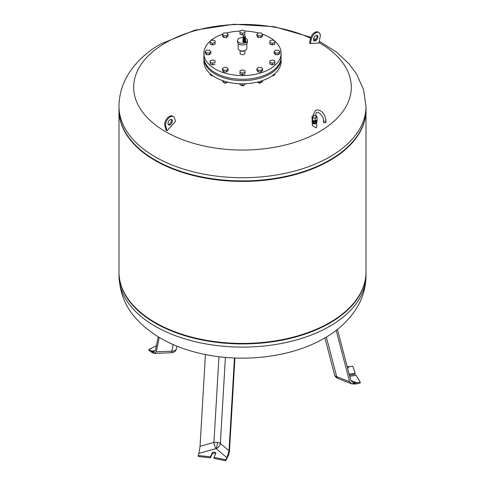 <?xml version="1.0" encoding="UTF-8"?>
<svg xmlns="http://www.w3.org/2000/svg" width="485" height="485" viewBox="0 0 485 485"><rect width="100%" height="100%" fill="white"/><g stroke="black" fill="none" stroke-linecap="round" stroke-linejoin="round"><path stroke-width="0.73" d="M176.516 348.454A5.147 3.522 -168.4 0 1 176.492 348.612A5.147 3.522 -168.4 0 1 175.006 350.503A5.147 3.522 -168.4 0 1 171.817 351.164L156.255 351.819L154.497 353.438L152.144 352.589L148.986 350.4L148.986 349.394L156.4 345.708M154.788 353.401L148.986 349.394M154.812 353.401L151.356 351.013L153.727 351.861L155.467 350.243L158.237 336.802M156.255 351.819L159.225 337.396M349.703 376.311L356.111 375.317L360.203 382.065L360.203 383.077L355.572 384.059L351.68 383.859L349.612 381.731L336.172 330.37M349.612 381.731L336.705 376.675A5.147 2.358 111.4 0 0 337.681 378.367L351.704 383.865L360.203 382.065M348.721 366.642L352.85 366.224L355.153 373.25L349.145 374.184M356.742 382.786L350.782 380.446L352.856 382.586L356.742 382.786L351.68 383.859M347.654 368.485L349.23 366.605L347.151 366.575M349.4 375.147L355.153 374.262L355.153 373.25M350.788 380.464L337.427 329.394M234.94 358.009L229.46 451.099L228.768 454.821L226.907 457.743L229.005 450.771L220.342 443.405A5.147 2.061 3.4 0 0 217.444 442.447A5.147 2.061 3.4 0 0 213.927 442.411L200.044 446.291L198.88 453.408L216.14 448.583A5.147 1.831 74.4 0 1 213.927 442.411L218.965 356.724M228.768 454.821L225.664 460.75L225.664 459.744L213.976 457.379L215.789 453.475A1.855 1.067 0 0 0 215.849 453.202A1.855 1.067 0 0 0 214.237 452.141A1.855 1.067 0 0 0 212.206 452.923L210.399 456.828L198.226 455.5L199.099 452.596M228.781 454.833L225.664 459.744M213.976 457.379L213.976 458.386L225.664 460.75M198.226 455.5L198.226 456.506L210.399 457.834L212.206 453.93A1.855 1.067 180 0 1 213.824 453.142A1.855 1.067 180 0 1 215.661 453.742M210.399 457.834L210.399 456.828M200.044 446.291L205.44 354.541M229.005 450.771L234.467 357.991M118.995 272.376A123.505 71.307 0 0 0 118.995 272.625A123.505 71.307 0 0 0 155.17 323.046A123.505 71.307 0 0 0 289.763 338.5A123.505 71.307 0 0 0 366.005 272.625A123.505 71.307 0 0 0 366.005 272.376M119.025 108.009A123.505 71.307 0 0 0 133.581 143.208A123.505 71.307 0 0 0 155.17 160.02A123.505 71.307 0 0 0 351.419 143.208A123.505 71.307 0 0 0 365.975 108.009M133.581 143.208L133.945 143.602A123.093 71.065 0 0 0 155.461 160.353A123.093 71.065 0 0 0 351.055 143.602L351.419 143.208M118.995 109.852A123.505 71.307 0 0 0 118.995 110.101A123.505 71.307 0 0 0 155.17 160.523A123.505 71.307 0 0 0 289.763 175.982A123.505 71.307 0 0 0 366.005 110.101A123.505 71.307 0 0 0 366.005 109.852M118.995 110.101L118.995 272.121A123.505 71.307 0 0 0 133.581 305.732A123.505 71.307 0 0 0 155.17 322.543A123.505 71.307 0 0 0 351.419 305.732A123.505 71.307 0 0 0 366.005 272.121L366.005 110.101M133.581 305.732L133.945 306.126A123.093 71.065 0 0 0 155.461 322.877A123.093 71.065 0 0 0 351.055 306.126L351.419 305.732M312.698 120.522L312.025 119.067L312.025 116.376L312.698 117.837L312.698 120.522L315.226 120.917L315.226 118.225L317.075 117.158L316.396 115.697L315.783 115.606M313.31 115.63L312.025 116.376M317.075 117.158L317.075 119.85L315.226 120.917M312.698 117.837L315.226 118.225M316.802 121.838A2.261 1.309 180 0 1 316.814 121.977A2.261 1.309 180 0 1 316.147 122.899A2.261 1.309 180 0 1 313.868 123.22A2.261 1.309 180 0 1 312.316 122.202M316.256 120.316L316.256 120.632A1.71 0.988 180 0 1 315.753 121.329A1.71 0.988 180 0 1 313.892 121.541A1.71 0.988 180 0 1 312.837 120.632L312.837 120.547M316.396 122.711L313.874 123.099L312.025 122.032L312.025 121.026L313.874 122.093L316.396 121.699L316.396 122.711L317.075 121.25L316.729 120.044M313.874 122.093L313.874 123.099M312.479 120.044L312.025 121.026M316.396 121.699L317.075 120.244M325.611 122.65A1.237 0.715 0 0 0 325.975 122.147L325.975 120.632A1.237 0.715 0 0 1 325.611 121.135A1.237 0.715 0 0 1 324.265 121.292A1.237 0.715 0 0 1 323.501 120.632L323.501 122.147A1.237 0.715 0 0 0 324.265 122.802A1.237 0.715 0 0 0 325.611 122.65M366.005 109.598A123.505 71.307 180 0 1 289.763 175.473A123.505 71.307 180 0 1 155.17 160.02A123.505 71.307 180 0 1 118.995 109.598L118.995 106.421A123.505 71.307 180 0 0 155.17 156.837A123.505 71.307 180 0 0 329.83 156.837A123.505 71.307 180 0 0 366.005 106.421L366.005 109.598M318.972 42.541A108.81 62.82 180 0 1 319.439 131.653A108.81 62.82 180 0 1 165.561 131.653A108.81 62.82 180 0 1 165.561 42.807A108.81 62.82 180 0 1 310.57 38.218M171.205 119.401A3.086 1.782 -60 0 1 171.393 119.825A3.086 1.782 -60 0 1 170.647 122.905A3.086 1.782 -60 0 1 168.246 124.53M168.059 124.105A3.086 1.782 120 0 0 168.616 124.894A3.086 1.782 120 0 0 171.26 123.76A3.086 1.782 120 0 0 172.266 120.328A3.086 1.782 120 0 0 171.702 119.54A3.086 1.782 120 0 0 169.059 120.674A3.086 1.782 120 0 0 168.059 124.105M313.795 40.497A3.086 1.782 120 0 0 316.941 37.139A3.086 1.782 120 0 0 316.753 35.369M313.607 38.727A3.086 1.782 -60 0 1 317.257 35.508A3.086 1.782 -60 0 1 317.814 37.642A3.086 1.782 -60 0 1 314.171 40.855A3.086 1.782 -60 0 1 313.607 38.727M316.693 122.39A2.195 1.267 180 0 1 316.741 122.65A2.195 1.267 180 0 1 316.099 123.542A2.195 1.267 180 0 1 313.71 123.82A2.195 1.267 180 0 1 312.358 122.65A2.195 1.267 180 0 1 312.401 122.39M316.741 122.65L316.741 126.761L316.099 127.894L312.358 125.621L312.358 122.65M318.954 32.568L318.081 32.065A6.487 3.741 120 0 0 310.418 38.818L309.521 43.092A246.55 175.182 -104.4 0 1 310.394 43.595L311.291 39.321A6.487 3.741 -60 0 1 318.954 32.568A6.487 3.741 -60 0 1 320.13 37.048L318.857 43.08A248.447 143.445 120 0 0 310.394 43.595M165.743 126.179L167.016 130.75A244.585 98.388 -131.9 0 0 166.143 130.247L164.87 125.676A6.487 3.741 -60 0 1 166.979 118.473A6.487 3.741 -60 0 1 172.527 116.097L173.406 116.6A6.487 3.741 120 0 0 167.852 118.977A6.487 3.741 120 0 0 165.743 126.179L164.87 125.676M167.016 130.75A248.447 143.445 120 0 1 175.479 121.486L174.582 118.255A6.487 3.741 120 0 0 173.406 116.6M313.534 39.643A108.81 62.82 180 0 1 314.747 40.255M246.823 43.517L246.823 48.524A4.323 2.498 180 0 1 244.155 50.828A4.323 2.498 180 0 1 239.444 50.288A4.323 2.498 180 0 1 238.177 48.524L238.177 43.517M245.38 38.139A4.941 2.849 180 0 1 245.992 38.436A4.941 2.849 180 0 1 247.441 40.455A4.941 2.849 180 0 1 244.391 43.092A4.941 2.849 180 0 1 239.008 42.474A4.941 2.849 180 0 1 237.559 40.455A4.941 2.849 180 0 1 243.112 37.624M247.441 40.455L247.441 42.134A4.941 2.849 180 0 1 244.391 44.772A4.941 2.849 180 0 1 239.008 44.153A4.941 2.849 180 0 1 237.559 42.134L237.559 40.455M245.38 40.364A1.473 0.849 180 0 1 245.719 40.91A1.473 0.849 180 0 1 244.81 41.692A1.473 0.849 180 0 1 243.203 41.51A1.473 0.849 180 0 1 242.773 40.91A1.473 0.849 180 0 1 243.112 40.364M245.719 40.91L245.719 41.461A1.473 0.849 180 0 1 244.81 42.25A1.473 0.849 180 0 1 243.203 42.062A1.473 0.849 180 0 1 242.773 41.461L242.773 40.91M245.174 40.813L245.174 40.91A0.928 0.533 180 0 1 244.604 41.401A0.928 0.533 180 0 1 243.591 41.286A0.928 0.533 180 0 1 243.318 40.91L243.318 40.813M245.38 40.437A1.134 0.655 180 0 1 245.046 40.898A1.134 0.655 180 0 1 243.816 41.043A1.134 0.655 180 0 1 243.112 40.437L243.112 39.94A1.134 0.655 180 0 0 243.822 40.54A1.134 0.655 180 0 0 245.046 40.394A1.134 0.655 180 0 0 245.38 39.94L245.38 40.437M245.349 40.006A1.109 0.643 180 0 1 245.034 40.388A1.109 0.643 180 0 1 243.882 40.54A1.109 0.643 180 0 1 243.143 40.006M245.355 38.891A1.134 0.655 180 0 1 245.38 39.024A1.152 0.667 180 0 1 245.398 39.146L245.398 39.819A1.152 0.667 180 0 1 245.064 40.285A1.152 0.667 180 0 1 243.803 40.431A1.152 0.667 180 0 1 243.094 39.819L243.094 39.146A1.152 0.667 180 0 1 243.112 39.018A1.134 0.655 180 0 1 243.137 38.891M245.398 39.146A1.152 0.667 180 0 1 245.064 39.612A1.152 0.667 180 0 1 243.803 39.758A1.152 0.667 180 0 1 243.094 39.146M245.355 39.152A1.109 0.643 180 0 1 245.034 39.6A1.109 0.643 180 0 1 243.828 39.74A1.109 0.643 180 0 1 243.137 39.152M245.319 38.545A1.134 0.655 180 0 1 245.38 38.758L245.38 39.024A1.134 0.655 180 0 1 245.046 39.491A1.134 0.655 180 0 1 243.816 39.631A1.134 0.655 180 0 1 243.112 39.024L243.112 38.758A1.134 0.655 180 0 1 243.173 38.545M245.38 38.758A1.134 0.655 180 0 1 245.046 39.218A1.134 0.655 180 0 1 243.816 39.364A1.134 0.655 180 0 1 243.112 38.758M245.131 38.745A0.897 0.515 180 0 1 244.883 39.036A0.897 0.515 180 0 1 243.961 39.164A0.897 0.515 180 0 1 243.361 38.745M245.355 37.339L245.355 37.497A1.109 0.643 180 0 0 245.337 37.375A1.134 0.655 180 0 1 245.38 37.497L245.38 38.339A1.134 0.655 180 0 1 245.046 38.8A1.134 0.655 180 0 1 243.816 38.939A1.134 0.655 180 0 1 243.112 38.339L243.112 37.497A1.134 0.655 180 0 1 243.137 37.375M245.38 37.497A1.134 0.655 180 0 1 245.046 37.957A1.109 0.643 180 0 1 243.822 38.091A1.109 0.643 180 0 1 243.137 37.497A1.109 0.643 180 0 1 243.155 37.375M245.355 37.497A1.109 0.643 180 0 1 245.034 37.951A1.134 0.655 180 0 1 243.816 38.103A1.134 0.655 180 0 1 243.112 37.497M245.398 36.32L245.398 37.163A1.152 0.667 180 0 1 245.064 37.63A1.152 0.667 180 0 1 243.803 37.775A1.152 0.667 180 0 1 243.094 37.163L243.094 36.32A1.152 0.667 180 0 1 243.434 35.848A1.152 0.667 180 0 1 244.689 35.708A1.152 0.667 180 0 1 245.398 36.32A1.152 0.667 180 0 1 245.064 36.793A1.152 0.667 180 0 1 243.803 36.933A1.152 0.667 180 0 1 243.094 36.32M240.572 50.755A2.401 1.382 0 0 0 240.802 50.913A2.401 1.382 0 0 0 244.428 50.755M244.901 50.598L244.901 53.295A2.401 1.382 180 0 1 243.415 54.575A2.401 1.382 180 0 1 240.802 54.271A2.401 1.382 180 0 1 240.099 53.295L240.099 50.598M274.88 41.17A38.594 22.28 180 0 1 281.094 53.295L281.094 56.994A38.594 22.28 180 0 1 257.268 77.582A38.594 22.28 180 0 1 215.207 72.75A38.594 22.28 180 0 1 203.906 56.994L203.906 53.295A38.594 22.28 180 0 1 210.205 41.092M281.094 53.295A38.594 22.28 180 0 1 257.268 73.884A38.594 22.28 180 0 1 215.207 69.052A38.594 22.28 180 0 1 203.906 53.295M210.751 40.625A38.594 22.28 180 0 1 222.494 34.241M226.653 32.98A38.594 22.28 180 0 1 240.069 31.058M245.022 31.058A38.594 22.28 180 0 1 258.341 32.974M262.367 34.192A38.594 22.28 180 0 1 269.793 37.539A38.594 22.28 180 0 1 274.328 40.691M281.076 57.666A38.594 22.28 180 0 1 281.094 58.339L281.094 61.528A38.594 22.28 180 0 1 257.268 82.117A38.594 22.28 180 0 1 215.207 77.285A38.594 22.28 180 0 1 203.906 61.528L203.906 58.339A38.594 22.28 180 0 1 203.924 57.666M281.094 58.339A38.594 22.28 180 0 1 257.268 78.922A38.594 22.28 180 0 1 215.207 74.096A38.594 22.28 180 0 1 203.906 58.339M244.076 85.069A1.649 0.952 180 0 1 243.664 85.469A1.649 0.952 180 0 1 241.336 85.469L241.481 85.554A1.443 0.831 0 0 0 243.518 85.554A1.443 0.831 0 0 0 243.585 85.512M241.481 85.554L241.336 85.469A1.649 0.952 180 0 1 240.899 85.02M226.78 82.499A1.649 0.952 180 0 1 226.422 82.802A1.649 0.952 180 0 1 224.094 82.802A1.649 0.952 180 0 1 223.852 82.62M212.842 75.787A1.649 0.952 180 0 1 211.478 75.514A1.649 0.952 180 0 1 211.042 75.066M273.934 75.114A1.649 0.952 180 0 1 273.522 75.514A1.649 0.952 180 0 1 272.788 75.763A1.649 0.952 180 0 1 272.158 75.787M272.097 75.83A1.443 0.831 0 0 0 272.734 75.818A1.443 0.831 0 0 0 273.376 75.599A1.443 0.831 0 0 0 273.443 75.557M261.257 82.499A1.649 0.952 180 0 1 260.906 82.802A1.649 0.952 180 0 1 259.311 83.05A1.649 0.952 180 0 1 258.578 82.802A1.649 0.952 180 0 1 258.329 82.62M258.65 82.844A1.443 0.831 0 0 0 258.723 82.886A1.443 0.831 0 0 0 259.366 83.105A1.443 0.831 0 0 0 260.76 82.886A1.443 0.831 0 0 0 260.827 82.844M258.123 81.904L258.123 82.614L260.966 82.741L262.585 81.389L262.585 80.558M260.966 81.098L260.966 82.741M257.638 82.026L258.123 82.614M272.588 75.49L274.71 74.902L274.88 73.653M274.71 73.811L274.71 74.902M211.557 75.557A1.443 0.831 0 0 0 211.624 75.599A1.443 0.831 0 0 0 212.903 75.83M210.066 73.605L210.066 74.678L212.539 75.575M224.173 82.844A1.443 0.831 0 0 0 224.24 82.886A1.443 0.831 0 0 0 226.277 82.886A1.443 0.831 0 0 0 226.349 82.844M222.415 80.558L223.646 82.614L226.489 82.741L227.344 82.026M223.646 80.971L223.646 82.614M226.489 81.807L226.489 82.741M239.923 83.766L239.923 84.632L242.276 85.566L244.846 84.857L244.998 83.766M242.276 83.814L242.276 85.566M244.846 83.772L244.846 84.857M223.924 67.397L226.774 67.457L228.114 68.912L226.598 70.307L223.749 70.246L222.409 68.797L223.924 67.397M228.114 68.912L228.114 70.592L226.598 71.986L223.749 71.932L222.409 70.477L222.409 68.797M223.749 71.932L223.749 70.246M226.598 71.986L226.598 70.307M240.081 70.646L242.603 69.876L245.022 70.749L244.919 72.392L242.397 73.168L239.978 72.289L240.081 70.646M245.022 70.749L244.919 74.078L242.397 74.848L239.978 73.975L239.978 72.289M242.397 74.848L242.397 73.168M244.919 74.078L244.919 72.392M262.591 68.912L262.591 70.592L261.075 71.986L258.226 71.932L256.886 70.477L256.886 68.797L258.402 67.397L261.251 67.457L262.591 68.912L261.075 70.307L258.226 70.246L256.886 68.797M258.226 71.932L258.226 70.246M261.075 71.986L261.075 70.307M274.88 60.795L274.777 64.123L272.255 64.893L269.842 64.02L269.842 62.341L269.939 60.692L272.461 59.922L274.88 60.795L274.777 62.444L272.255 63.214L269.842 62.341M272.255 64.893L272.255 63.214M274.777 64.123L274.777 62.444M279.827 51.671L279.827 53.356L278.317 54.75L275.462 54.69L274.128 53.235L274.128 51.556L275.644 50.161L278.493 50.222L279.827 51.671L278.317 53.071L275.462 53.01L274.128 51.556M275.462 54.69L275.462 53.01M278.317 54.75L278.317 53.071M274.88 40.892L274.777 44.214L272.255 44.99L269.842 44.117L269.939 40.788L272.461 40.019L274.88 40.892L274.777 42.534L272.255 43.304L269.842 42.431M272.255 44.99L272.255 43.304M274.777 44.214L274.777 42.534M262.591 34.435L262.591 36.114L261.075 37.509L258.226 37.454L258.226 35.769L256.886 34.314L258.402 32.919L261.251 32.98L262.591 34.435L261.075 35.829L258.226 35.769M261.075 37.509L261.075 35.829M258.226 37.454L256.886 35.999L256.886 34.314M245.022 30.937L244.919 34.265L242.397 35.035L242.397 33.356L239.978 32.483L240.081 30.834L242.603 30.064L245.022 30.937L244.919 32.58L242.397 33.356M244.919 34.265L244.919 32.58M242.397 35.035L239.978 34.162L239.978 32.483M228.114 34.435L228.114 36.114L226.598 37.509L226.598 35.829L223.749 35.769L222.409 34.314L223.924 32.919L226.774 32.98L228.114 34.435L226.598 35.829M226.598 37.509L223.749 37.454L223.749 35.769M223.749 37.454L222.409 35.999L222.409 34.314M215.158 40.892L215.061 44.214L215.061 42.534L212.539 43.304L210.12 42.431L210.223 40.788L212.745 40.019L215.158 40.892L215.061 42.534M215.061 44.214L212.539 44.99L212.539 43.304M212.539 44.99L210.12 44.117L210.12 42.431M209.538 50.222L210.872 51.671L209.356 53.071L206.507 53.01L205.173 51.556L206.683 50.161L209.538 50.222M209.356 53.071L209.356 54.75L210.872 53.356L210.872 51.671M209.356 54.75L206.507 54.69L205.173 53.235L205.173 51.556M206.507 54.69L206.507 53.01M212.745 59.922L215.158 60.795L215.061 62.444L212.539 63.214L210.12 62.341L210.223 60.692L212.745 59.922M215.061 62.444L215.158 60.795M215.061 64.123L212.539 64.893L210.12 64.02L210.12 62.341M212.539 64.893L212.539 63.214M154.497 353.438L171.666 352.716A5.147 0.303 -92.4 0 0 171.817 351.164L173.181 344.538M155.267 350.849L151.356 351.013M326.338 337.057L336.705 376.675A5.147 3.134 165.3 0 1 334.692 375.202A5.147 4.056 155.1 0 0 334.886 375.748A5.147 5.147 0 0 0 337.681 378.367M334.692 375.202A5.147 3.134 165.3 0 1 334.577 374.881A5.147 5.147 0 0 0 334.886 375.748M217.444 442.447A5.147 1.085 -81.2 0 1 216.14 448.583L226.907 457.743M225.404 357.403L220.342 443.405A5.147 3.474 -49.6 0 1 216.14 448.583M212.206 453.93L212.206 452.923M366.005 275.801C365.89 287.417 362.738 298.226 356.56 308.242C348.867 320.391 338.154 330.376 324.416 338.19C289.436 358.657 236.698 363.714 193.897 351.813C169.744 345.302 150.483 334.226 136.121 318.584C125.433 306.987 119.722 292.728 118.995 275.801A123.505 71.307 0 0 0 155.17 326.223A123.505 71.307 0 0 0 329.83 326.223A123.505 71.307 0 0 0 366.005 275.801L366.005 272.625M323.501 120.632C323.847 116.06 317.548 110.786 316.656 112.52C316.372 112.314 316.081 113.06 315.783 114.751A1.237 0.715 180 0 1 315.42 115.254A1.237 0.715 180 0 1 314.074 115.406A1.237 0.715 180 0 1 313.31 114.751L315.42 110.38C317.966 109.01 324.617 110.635 325.975 120.632M311.291 39.321L310.418 38.818M171.666 352.716A5.147 5.147 0 0 0 176.492 348.612L177.001 346.144M334.577 374.881L324.908 337.906M118.995 275.801L118.995 272.625M315.783 117.903L315.783 114.751M313.31 117.928L313.31 114.751M310.885 37.278L274.116 26.681L234.037 24.25L194.861 30.149L160.583 44.032C146.737 51.907 135.97 61.983 128.27 74.26C122.202 84.196 119.11 94.921 118.995 106.421M313.662 38.509L315.729 39.473M319.251 41.219L336.463 52.077L348.879 63.638L356.536 73.95L363.55 89.579L366.005 106.421"/></g></svg>
